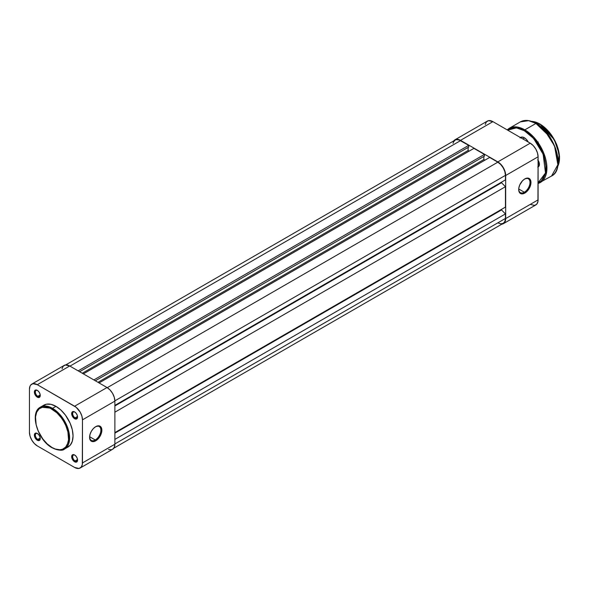 <?xml version="1.0" encoding="UTF-8"?>
<svg xmlns="http://www.w3.org/2000/svg" width="589" height="589" viewBox="0 0 589 589"><rect width="100%" height="100%" fill="white"/><g stroke="black" fill="none" stroke-linecap="round" stroke-linejoin="round"><path stroke-width="0.88" d="M95.241 439.968A7.988 4.609 120 0 0 100.881 430.323A7.988 4.609 120 0 0 95.477 426.797A7.988 4.609 -60 0 1 99.232 426.532A7.988 4.609 -60 0 1 100.454 432.93A7.988 4.609 -60 0 1 95.241 439.968L89.609 436.714L95.241 439.968A7.988 4.609 -60 0 1 91.251 440.358A7.988 4.609 -60 0 1 89.602 436.979A7.988 4.609 120 0 0 95.241 439.968L95.727 440.815L95.241 439.968M95.727 426.642A8.68 5.014 -60 0 1 101.868 430.184A8.68 5.014 -60 0 1 95.727 440.815L99.143 437.656L101.404 433.165L101.868 430.184L101.404 427.747L99.143 425.869L95.727 426.642L93.379 428.542L91.391 431.222L90.058 434.292L89.594 437.274L90.625 440.616L93.379 441.632L95.727 440.815A8.68 5.014 -60 0 1 89.594 437.274A8.68 5.014 -60 0 1 95.727 426.642L95.241 426.929M74.877 412.064A3.475 2.003 -120 0 0 72.661 413.743A3.475 2.003 -120 0 0 75.112 417.859L74.619 418.705A4.167 2.408 60 0 1 71.674 413.603A4.167 2.408 60 0 1 74.619 411.902L73.492 411.512L72.167 411.998L71.895 415.031L73.492 417.8L76.253 419.081L77.343 418.175L77.343 415.576L76.253 413.419L74.619 411.902A4.167 2.408 60 0 1 77.564 417.005A4.167 2.408 60 0 1 74.619 418.705L75.112 417.859A3.475 2.003 60 0 1 72.845 414.796A3.475 2.003 60 0 1 73.375 412.013A3.475 2.003 60 0 1 74.877 412.064M74.877 455.15A3.475 2.003 -120 0 0 72.661 456.828A3.475 2.003 -120 0 0 75.112 460.944L74.619 461.791A4.167 2.408 60 0 1 71.674 456.689A4.167 2.408 60 0 1 74.619 454.988L73.492 454.598L72.167 455.083L71.895 458.124L73.492 460.885L76.253 462.166L77.343 461.261L77.343 458.662L76.253 456.504L74.619 454.988A4.167 2.408 60 0 1 77.564 460.09A4.167 2.408 60 0 1 74.619 461.791L75.112 460.944A3.475 2.003 60 0 1 72.845 457.881A3.475 2.003 60 0 1 73.375 455.098A3.475 2.003 60 0 1 74.877 455.15M37.563 390.522A3.475 2.003 -120 0 0 35.347 392.2A3.475 2.003 -120 0 0 37.799 396.316L37.306 397.163A4.167 2.408 60 0 1 34.361 392.06A4.167 2.408 60 0 1 37.306 390.36L36.179 389.97L34.854 390.455L34.582 393.489L36.179 396.257L38.94 397.538L40.03 396.633L40.03 394.034L38.94 391.876L37.306 390.36A4.167 2.408 60 0 1 40.251 395.462A4.167 2.408 60 0 1 37.306 397.163L37.799 396.316A3.475 2.003 60 0 1 35.531 393.253A3.475 2.003 60 0 1 36.062 390.47A3.475 2.003 60 0 1 37.563 390.522M37.563 433.607A3.475 2.003 -120 0 0 35.347 435.286A3.475 2.003 -120 0 0 37.799 439.401L37.306 440.248A4.167 2.408 60 0 1 34.361 435.146A4.167 2.408 60 0 1 37.306 433.445L36.179 433.055L34.854 433.541L34.582 436.582L36.179 439.342L38.94 440.624L40.03 439.718L40.03 437.119L38.94 434.962L37.306 433.445A4.167 2.408 60 0 1 40.251 438.547A4.167 2.408 60 0 1 37.306 440.248L37.799 439.401A3.475 2.003 60 0 1 35.531 436.339A3.475 2.003 60 0 1 36.062 433.556A3.475 2.003 60 0 1 37.563 433.607M40.214 394.917L37.799 396.316L40.214 394.917M40.214 438.002L37.799 439.401L40.214 438.002M77.527 459.545L75.112 460.944L77.527 459.545M77.527 416.46L75.112 417.859L77.527 416.46M52.038 409.178C56.89 411.218 68.405 423.609 68.626 437.921C68.405 451.977 56.89 451.078 52.038 447.507A0.692 0.398 120 0 0 52.178 447.824A0.692 0.398 -60 0 1 52.038 447.507L47.216 443.9L42.813 438.952L38.233 431.023L36.157 424.735L35.517 416.931L36.702 412.16L39.205 408.781L42.813 407.087L47.216 407.227L50.411 408.332L56.853 412.786L61.256 417.734L63.767 421.569L65.835 425.663L67.912 431.951L68.552 439.755L67.367 444.526L65.835 446.955L62.559 449.238L59.857 449.76L55.27 449.009L52.038 447.507C47.179 445.475 35.664 433.077 35.443 418.764C35.664 404.709 47.179 405.607 52.038 409.178A0.692 0.398 -60 0 1 52.524 408.332A0.692 0.398 120 0 0 52.038 409.178M64.606 448.987L69.487 440.241L66.91 425.722L59.541 414.119L52.524 408.332A24.164 13.952 60 0 1 68.309 429.624A24.164 13.952 60 0 1 64.606 448.987A24.164 13.952 60 0 1 52.524 447.787A0.692 0.398 -60 0 1 52.178 447.824C58.628 450.578 62.773 450.96 64.606 448.987L68.044 446.999A24.164 13.952 -120 0 0 71.748 427.643A24.164 13.952 -120 0 0 55.962 406.344L52.524 408.332L55.962 406.344L51 404.334L46.472 404.194L42.754 405.939M108.553 449.466L111.387 449.746L112.58 449.304L114.281 447.346L114.877 444.216L114.877 401.131L114.281 397.317L112.58 393.386L110.033 389.955L107.021 387.525L69.708 365.983L65.342 364.989L63.178 366.24L62.007 368.839M80.17 468.012L112.58 449.304A11.11 6.413 -120 0 0 114.877 444.216L82.475 462.925L82.475 419.839L114.877 401.131L114.877 444.216L82.475 462.925A11.11 6.413 60 0 1 80.17 468.012A11.11 6.413 60 0 1 74.619 467.46L37.306 445.917A11.11 6.413 60 0 1 29.45 432.311L29.45 389.226L30.046 386.097L30.775 384.948L32.94 383.697L37.306 384.691L76.15 407.293L80.17 412.094L81.878 416.025L82.475 419.839L82.32 464.611L81.149 467.202L78.985 468.454L74.619 467.46L37.306 445.917L34.302 443.495L31.754 440.057L30.046 436.132L29.45 432.311L29.45 389.226A11.11 6.413 60 0 1 31.754 384.138A11.11 6.413 60 0 1 37.306 384.691L74.619 406.233L107.021 387.525L69.708 365.983L37.306 384.691L69.708 365.983A11.11 6.413 -120 0 0 64.157 365.43L31.754 384.138M66.8 447.581L70.172 445.24L72.314 441.242L73.051 435.941L72.314 429.786L70.172 423.314L65.453 415.149L60.925 410.062L55.962 406.344A24.164 13.952 -120 0 0 43.88 405.151L40.442 407.132A24.164 13.952 60 0 1 52.524 408.332L40.442 407.132C29.214 412.565 37.659 440.255 52.178 447.824M82.475 419.839L114.877 401.131A11.11 6.413 -120 0 0 107.021 387.525L74.619 406.233A11.11 6.413 60 0 1 82.475 419.839M77.557 416.703A3.475 2.003 60 0 1 76.842 418.028A3.475 2.003 60 0 1 75.112 417.859A3.475 2.003 -120 0 0 77.557 416.703M77.557 459.788A3.475 2.003 60 0 1 76.842 461.113A3.475 2.003 60 0 1 75.112 460.944A3.475 2.003 -120 0 0 77.557 459.788M40.243 438.245A3.475 2.003 60 0 1 39.529 439.571A3.475 2.003 60 0 1 37.799 439.401A3.475 2.003 -120 0 0 40.243 438.245M40.243 395.16A3.475 2.003 60 0 1 39.529 396.485A3.475 2.003 60 0 1 37.799 396.316A3.475 2.003 -120 0 0 40.243 395.16M460.517 140.631A10.764 6.214 -120 0 0 455.135 140.101L456.291 139.674L459.037 139.946L468.719 145.365L78.153 370.856L468.719 145.365L468.719 147.066L79.625 371.711L468.719 147.066L468.719 145.365L460.517 140.631L69.951 366.122L460.517 140.631M468.13 147.412L468.13 150.467L82.276 373.242L468.13 150.467L469.212 151.093L468.13 150.467L468.13 147.412M83.358 373.86L473.924 148.376L484.43 154.436L93.865 379.927L484.43 154.436L484.43 156.137L95.337 380.781L484.43 156.137L484.43 154.436L473.924 148.376L83.358 373.86M483.841 156.483L483.841 159.538L97.988 382.313L483.841 159.538L484.916 160.164L483.841 159.538L483.841 156.483M99.07 382.931L489.636 157.447L497.83 162.174L107.264 387.672L497.83 162.174L500.746 164.53L503.212 167.858L504.861 171.664L505.443 175.36A10.764 6.214 -120 0 0 497.83 162.174L489.636 157.447L99.07 382.931M114.877 400.851L505.443 175.36L114.877 400.851M114.877 405.387L505.443 179.895L505.443 175.36L505.443 179.895L114.877 405.387M501.511 182.163L501.511 182.73L114.877 405.954L501.511 182.73L505.443 186.698L114.877 412.19L505.443 186.698L505.443 207.107L505.443 186.698L501.511 182.73L501.511 182.163M114.877 432.598L505.443 207.107L114.877 432.598M114.877 433.165L501.511 209.942L501.511 209.375L501.511 209.942L505.443 213.91L114.877 439.401L505.443 213.91L505.443 218.445L505.443 213.91L501.511 209.942L114.877 433.165M114.877 443.937L505.443 218.445L114.877 443.937M113.78 448.207L503.212 223.371A10.764 6.214 -120 0 0 505.443 218.445L504.861 221.471L503.212 223.371L500.746 223.849L497.83 222.841M453.059 143.399L453.486 142.001L455.135 140.101L65.703 364.937M524.343 192.228A7.988 4.609 120 0 0 529.99 182.583A7.988 4.609 120 0 0 524.585 179.049A7.988 4.609 -60 0 1 528.34 178.791A7.988 4.609 -60 0 1 529.563 185.189A7.988 4.609 -60 0 1 524.343 192.228L518.718 188.973L524.343 192.228A7.988 4.609 -60 0 1 520.352 192.618A7.988 4.609 -60 0 1 518.703 189.238A7.988 4.609 120 0 0 524.343 192.228L524.836 193.074L524.343 192.228M524.836 178.901A8.68 5.014 -60 0 1 530.976 182.443A8.68 5.014 -60 0 1 524.836 193.074L522.487 193.891L519.734 192.868L518.813 190.843L518.813 188.082L519.734 184.998L522.487 180.794L524.836 178.901L528.245 178.128L530.505 180.006L530.858 183.893L529.172 188.495L527.184 191.182L524.836 193.074A8.68 5.014 -60 0 1 518.695 189.533A8.68 5.014 -60 0 1 524.836 178.901L524.343 179.189M530.24 204.412L534.598 205.406L536.77 204.155L537.941 201.563L538.088 156.792L537.492 152.978L535.791 149.046L533.244 145.608L530.24 143.186L492.919 121.643L488.561 120.649L486.389 121.901L485.218 124.493M454.966 139.799A11.11 6.413 60 0 1 460.517 140.351L492.919 121.643L530.24 143.186L497.83 161.894L460.517 140.351L492.919 121.643A11.11 6.413 -120 0 0 487.368 121.091L454.966 139.799A11.11 6.413 60 0 0 453.758 140.896L456.151 139.357L460.517 140.351L497.83 161.894L500.841 164.316L503.389 167.755L505.09 171.686L505.686 175.5L505.686 218.585L504.361 222.863L501.835 224.166A11.11 6.413 60 0 0 503.389 223.673A11.11 6.413 60 0 0 505.686 218.585L538.088 199.877L538.088 156.792L505.686 175.5L505.686 218.585L538.088 199.877A11.11 6.413 -120 0 1 535.791 204.965L503.389 223.673M530.24 143.186L497.83 161.894A11.11 6.413 60 0 1 505.686 175.5L538.088 156.792A11.11 6.413 -120 0 0 530.24 143.186M524.63 137.914L522.87 138.93L524.63 137.922M559.498 157.926L557.246 146.013L551.753 135.411L539.863 124.021L554.352 139.77L559.233 154.178L557.628 166.613A27.771 16.036 -120 0 0 539.863 124.021L538.353 124.897L539.863 124.021A27.771 16.036 -120 0 0 531.499 121.356L540.054 124.139M558.026 161.607L555.479 148.2L549.294 136.258L535.931 123.454L545.002 130.942L554.536 145.947L557.864 164.714L551.554 176.03A31.246 18.038 -120 0 0 556.34 150.99A31.246 18.038 -120 0 0 535.931 123.454L524.836 129.86A0.692 0.398 120 0 0 524.343 130.714L533.612 138.474L543.124 154.178L545.488 172.975L538.088 182.84M540.459 182.435L546.769 171.119L543.441 152.352L533.906 137.347L524.836 129.86A31.246 18.038 60 0 1 545.245 157.396A31.246 18.038 60 0 1 540.459 182.435A31.246 18.038 60 0 1 538.088 183.437L551.554 176.03C565.779 169.389 554.941 133.195 536.071 123.44L536.13 123.572M521.169 137.568A6.943 4.005 60 0 1 524.497 137.833A6.943 4.005 -120 0 0 520.867 137.774M520.44 137.531A7.362 4.248 60 0 1 524.343 137.745L522.355 137.053L520.021 137.914M539.391 163.808L538.088 164.559L539.391 163.808M507.644 130.191L510.641 128.461L514.16 127.776L518.077 128.166L522.229 129.609L526.463 132.054L532.611 137.384L539.62 146.838L542.307 152.168L545.016 160.355L545.841 165.627L545.841 170.515L545.016 174.837L543.397 178.415L541.041 181.125L538.051 182.855M528.252 142.037L526.338 139.35L524.343 137.745A7.362 4.248 60 0 1 528.252 142.037M537.735 167.018L538.78 166.415L539.421 164.36L537.735 159.759M535.931 123.454A31.246 18.038 -120 0 0 520.308 121.908L528.569 120.664L536.071 123.44C529.99 120.023 524.74 119.515 520.308 121.908L509.213 128.314A31.246 18.038 60 0 1 524.836 129.86L535.931 123.454M558.026 161.496L557.606 156.321L555.442 148.082L551.613 139.917L548.293 134.859M546.452 132.518L542.484 128.328L538.272 124.934M559.498 157.815L559.123 153.214L557.201 145.903L555.088 141.021L550.855 134.159M549.22 132.083L541.961 125.347M539.406 164.059A4.653 2.687 60 0 1 538.456 165.921A4.653 2.687 60 0 1 538.088 166.076A4.653 2.687 -120 0 0 539.406 164.059M538.088 160.274A5.345 3.085 60 0 1 539.421 164.36A5.345 3.085 60 0 1 538.088 166.915M507.681 130.162L516.391 127.872L524.343 130.714A0.692 0.398 -60 0 1 524.836 129.86L517.473 127.069L509.213 128.314L507.151 129.86M537.831 142.494L538.25 141.964M520.838 137.76L522.097 137.038M531.411 121.327L539.995 124.007L549.485 132.311L556.59 144.18L559.55 156.674L557.606 166.709"/></g></svg>
